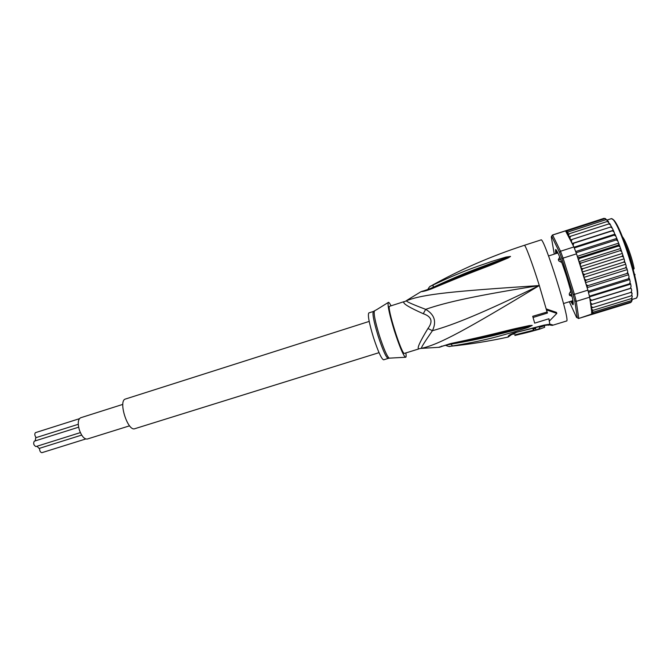 <?xml version="1.0" encoding="UTF-8"?>
<svg xmlns="http://www.w3.org/2000/svg" width="671" height="671" viewBox="0 0 671 671"><rect width="100%" height="100%" fill="white"/><g stroke="black" fill="none" stroke-linecap="round" stroke-linejoin="round"><path stroke-width="1.01" d="M35.253 440.881L35.68 437.76L78.264 424.298M39.111 448.438L36.972 446.249M35.974 446.559L35.949 446.567C33.709 445.318 33.139 443.531 34.246 441.199L78.641 427.192M41.896 452.673L41.87 452.69C40.335 452.338 39.564 450.878 39.564 448.295M36.142 437.618C34.624 435.504 34.397 433.852 35.471 432.644L79.371 418.712M122.827 404.378L80.604 417.781C77.987 419.308 77.576 423.376 79.363 429.985C81.686 436.284 84.336 439.295 87.297 439.035L129.578 425.825M134.988 428.643L134.829 428.694C127.742 431.814 117.886 400.528 125.485 399.019L125.519 399.002M634.414 274.481L635.06 274.699L634.347 275.89M571.331 293.227L570.434 291.6L569.201 293.898L569.545 295.433L572.011 296.087M569.511 295.29L569.201 293.898M571.474 296.255L571.893 295.542M558.876 261.002L558.322 259.652L558.876 261.002L561.208 262.218L561.023 260.39M560.117 258.058L559.371 257.689L558.322 259.652M559.899 257.521L559.371 257.689M621.656 236.167C624.08 237.106 630.245 252.07 633.231 264.458L634.095 268.274L633.29 269.331C630.463 256.943 626.899 246.651 622.587 238.448M571.18 301.162L572.539 303.778L572.329 301.363L573.277 303.888M556.41 250.191L557.064 252.724L555.806 250.476L556.234 253.504M605.586 218.654L603.975 218.343L552.367 235.043L551.788 236.494L559.564 252.489L560.52 251.239L563.061 258.125L561.887 258.788L573.076 294.452L574.426 294.343L576.246 301.354L574.745 300.851L577.278 317.702L578.436 318.49M606.525 219.652L604.907 218.645L567.23 230.849L566.794 232.51L568.152 231.94L567.842 234.213L569.285 233.751L568.622 235.194L569.159 236.821L570.602 236.267L569.889 237.769L570.602 240L572.086 239.438L571.348 241.006L572.12 243.506L573.713 243.221L573.118 245.435L566.181 232.116L567.809 234.137M568.79 235.848L567.851 234.213L608.136 221.195L606.056 219.677L568.152 231.94M632.074 300.264L631.403 300.642L632.007 298.234M631.512 301.698L632.065 300.373M630.455 302.646L631.394 301.875M570.669 301.321L572.9 304.768C573.982 303.401 571.902 294.066 566.643 276.762C561.057 259.518 557.366 250.442 555.563 249.553L555.663 253.688M555.982 253.588L556.007 249.704M551.47 236.561L552.367 235.043M577.278 317.702L576.574 317.492L569.318 301.74M554.28 254.133L551.277 236.913L551.788 236.494M573.076 294.452L574.745 300.851M563.061 258.125L574.426 294.343L587.905 290.157L576.515 253.839L563.061 258.125M559.564 252.489L561.887 258.788M578.645 318.499L592.015 313.961L589.666 297.203L576.246 301.354L578.771 318.423L591.755 314.456M566.181 232.116L565.536 230.866L552.602 235.051L560.52 251.239L573.906 246.945L573.118 245.435M589.666 297.203L587.905 290.157M576.515 253.839L573.906 246.945M573.227 304.391L570.987 301.22M589.859 298.821L591.612 300.298L590.119 300.893L590.925 303.384L592.409 304.231L590.841 304.542L591.537 306.773L592.971 307.578L591.445 307.872L591.939 309.516L593.281 310.279L591.788 310.564L591.587 313.105M590.119 300.893L631.117 288.236L630.43 288.312L631.084 286.316L630.597 283.749L629.549 283.766L630.186 281.786L629.557 278.968L628.442 278.775L629.062 276.846L628.316 273.827L627.108 273.433L627.729 271.579L626.873 268.425L625.598 267.83L626.219 266.093L625.28 262.856L623.921 262.093L624.558 260.491L623.544 257.236L622.109 256.322L622.78 254.888L621.707 251.675L620.214 250.627L581.036 263.032L580.197 264.81L581.346 268.174L582.898 268.694L581.967 270.111L582.361 271.973L583.116 273.768L584.693 274.414L583.711 275.706L584.005 277.341L584.793 279.337L586.395 280.101L585.347 281.241L585.548 282.625L586.362 284.789L587.964 285.636L586.865 286.844M581.036 263.032L579.484 262.655L580.197 264.81M620.214 250.627L620.96 249.52L620.046 246.936L618.578 246.031L579.467 258.452L578.561 259.862L579.484 262.655M577.555 257.152L579.157 257.555L618.251 245.133L618.997 244.076L617.882 241.149L616.272 239.933L576.112 252.741M630.379 302.671L591.646 314.514M631.017 302.017L592.384 313.667M631.403 300.642L592.233 312.46M591.914 312.56L593.181 313.592M593.357 312.292L591.839 310.816M565.997 231.361L567.23 230.849M566.022 231.478L566.483 231.327M557.064 252.724L557.71 252.514L557.064 252.724M559.413 256.339L557.702 252.481M563.304 266.655L561.417 261.447M571.071 292.179L569.629 286.811M573.068 301.438L572.313 297.429M574.015 247.238L614.753 234.196L614.099 232.065L612.422 230.799L573.713 243.221M612.422 230.799L613.336 230.405L612.313 228.283L610.61 227.041L572.086 239.438M572.12 243.506L613 230.379M630.43 288.312L591.612 300.298M589.574 296.825L630.404 284.194M629.549 283.766L589.423 296.188M588.492 292.413L629.465 279.698M628.442 278.775L588.199 291.273M587.125 287.658L628.324 274.825M627.108 273.433L587.964 285.636M585.548 282.625L626.982 269.675M625.598 267.83L586.395 280.101M584.005 277.341L625.481 264.332M623.921 262.093L584.693 274.414M623.845 258.914L582.361 271.973M622.109 256.322L582.898 268.694M580.641 266.613L622.101 253.521M578.989 261.698L620.398 248.572M577.286 256.305L618.427 243.212M616.272 239.933L617.077 239.086L615.97 236.377L614.317 235.118L574.292 247.935M575.668 251.55L616.574 238.499M614.317 235.118L615.173 234.506L614.753 234.196M631.897 295.45L632.317 296.397L631.545 298.545L593.281 310.279M631.528 292.011L632.157 293.739L631.436 295.768L592.971 307.578M631.117 288.236L631.747 290.35L631.059 292.338L592.409 304.231M609.637 223.686L607.398 221.438L569.285 233.751M607.398 221.438L608.136 221.195M610.61 227.041L611.549 226.781L612.002 227.654M571.449 241.426L570.87 239.916M611.281 226.832L610.685 225.162L608.933 223.896L570.602 236.267M608.933 223.896L609.822 223.669L610.266 224.424M630.195 283.137L630.287 283.607M629.104 278.096L629.239 278.675M627.796 272.728L627.964 273.391M626.286 267.142L626.488 267.855M624.617 261.43L624.844 262.176M418.62 348.819C416.934 348.283 420.038 341.505 427.939 328.496L432.418 330.711C436.771 321.669 434.523 314.54 425.674 309.348C446.307 302.143 476.838 295.466 539.316 285.544C466.194 329.646 439.555 344.424 421.413 348.333L418.62 348.819L421.413 348.333C420.927 347.872 424.6 341.992 432.418 330.711C453.487 324.94 482.432 313.164 539.316 285.544C454.099 291.214 423.636 293.932 406.383 300.759L403.816 301.958L406.383 300.759C406.274 301.581 412.707 304.441 425.674 309.348L423.267 313.718C409.251 307.469 402.768 303.544 403.816 301.958M388.182 358.415L383.619 359.824C381.522 359.077 378.142 351.646 373.479 337.538C369.092 323.019 367.549 314.816 368.849 312.912L373.395 311.461C372.17 313.29 373.713 321.375 378.041 335.726L378.142 336.07C382.805 350.195 386.152 357.643 388.182 358.415L389.583 358.129M386.077 303.829L376.548 309.742M391.856 358.004L402.986 357.4M529.193 331.986L533.378 330.87L533.42 330.233L514.833 334.888L514.942 335.466L529.109 331.96M528.329 332.212L521.577 333.873M544.298 326.014L544.693 327.272L539.66 329.125L539.761 328.471L534.208 330.644L533.562 329.067M539.66 329.125L534.208 330.644M391.034 305.808C389.583 302.957 388.635 301.858 388.19 302.52C387.502 305.64 389.591 315.135 394.439 330.988C399.471 346.429 403.137 355.185 405.427 357.266C406.165 357.551 406.316 356.108 405.871 352.938M514.833 334.888L514.942 335.466M528.362 332.153L521.652 333.856M532.917 328.622L533.42 330.233M535.911 330.166L535.424 327.934M535.441 327.934L535.944 329.536M535.399 328.538L533.73 329L534.233 330.627M533.093 329.193L533.73 329M540.482 327.129L546.882 324.848M539.258 326.869L539.761 328.471M389.692 306.244L389.658 306.253C386.236 305.8 401.946 355.689 404.487 353.365L418.889 348.903M427.939 328.496C433.206 321.535 431.654 316.603 423.267 313.718M510.228 256.515L505.959 257.899L510.228 256.515M427.729 289.679L433.08 287.314C469.264 270.631 482.264 266.932 491.843 263.04L505.959 257.899L505.917 257.077L510.522 256.414M510.497 256.498L508.09 257.974L507.729 257.58L469.365 272.434M438.54 347.343L450.837 343.527C491.516 334.913 505.632 330.736 515.697 328.53L529.344 325.569L532.162 325.376L529.268 326.081L531.986 325.519L512.216 330.887C501.723 333.286 488.085 337.773 451.013 344.156L445.443 345.263C448.354 346.513 449.956 346.848 450.283 346.286L449.125 346.404M532.162 325.376L527.632 326.811L528.06 327.49L512.87 332.304C502.512 334.93 489.084 339.945 452.43 345.959L450.946 344.013M492.589 335.022L529.268 326.081L529.344 325.569M508.09 257.974L495.391 263.3C486.056 267.184 472.325 271.772 433.34 288.069L431.763 288.756L432.183 287.985M431.763 288.756C426.714 290.635 423.158 291.6 421.078 291.642L421.027 291.667M433.34 288.069L433.751 287.272M430.254 286.358L433.172 284.949L433.114 287.565M433.172 284.949C468.786 268.232 481.963 265.12 491.558 261.489L505.917 257.077M532.724 316.301L534.678 323.145L532.724 316.301L547.075 312.023L539.316 285.544C532.346 263.275 525.242 244.353 524.336 245.309C491.256 256.079 460.063 269.667 430.757 286.081L430.757 286.081C430.195 285.938 429.214 287.062 427.813 289.453M548.652 324.689L552.443 324.848L552.25 325.385L548.056 324.714M449.151 343.862L449.889 344.206M450.837 343.527L451.583 343.896M452.43 345.959L450.283 346.286C469.574 344.332 488.891 341.245 508.232 337.027L508.132 336.557C508.475 335.282 511.042 333.932 515.831 332.489L544.047 325.108L549.851 324.194L552.443 324.848M532.229 325.427L528.06 327.49M533.135 317.458L547.452 313.038L547.075 312.023M534.678 323.145L548.903 318.767L549.423 321.015L548.777 318.809M546.613 309.935L556.838 313.407L556.452 312.401L546.236 308.912L547.452 313.038M556.838 313.407L549.423 321.015M552.25 325.385L566.517 321.015C571.013 322.642 543.736 236.016 540.985 239.924L524.336 245.309M569.57 294.67L571.684 294.653M558.733 260.147L560.47 258.964M634.992 274.573L633.919 273.458M571.927 301.313L572.917 301.011M557.727 252.573L556.729 252.892L557.727 252.581M572.363 243.556L573.051 245.225M589.926 299.031L590.304 300.759M586.244 284.529L586.857 286.743M584.684 279.102L585.355 281.409M583.007 273.558L583.728 275.898M581.245 267.997L582 270.329M577.605 257.245L578.603 260.088M579.157 257.555L579.467 258.452M618.578 246.031L618.251 245.133M591.688 308.87L591.83 310.572M591.344 306.286L591.579 307.897M590.757 302.982L591.05 304.567M569.26 236.754L570.006 238.272M613.848 231.503L613.353 230.438M623.434 256.901L622.881 255.19M621.581 251.29L621.036 249.738M619.92 246.584L619.081 244.294M617.706 240.679L617.135 239.253M615.752 235.865L615.223 234.607M608.622 221.824L608.161 221.187M572.044 302L571.516 302.168M571.264 301.455L572.9 300.952M556.645 252.791L556.049 252.975M556.376 252.095L555.848 252.262M573.168 302.185L572.732 302.319M572.975 301.17L572.338 301.363L572.975 301.17M632.275 299.383L635.831 298.293C644.051 298.704 617.312 213.789 610.811 218.83L607.221 219.987M636.695 297.253C642.91 293.739 619.224 218.511 612.111 219.191M631.185 292.288L631.721 293.193M406.668 300.457L421.078 291.642L423.435 290.912M511.78 334.611L512.837 333.831M548.467 325.309L548.467 324.705M492.573 335.022L449.788 344.223C439.857 346.546 440.235 347.427 438.784 347.318L421.757 348.366M548.383 324.714L546.739 325.292M374.703 310.883L374.384 311.084C373.604 313.835 375.248 321.912 379.308 335.332L379.417 335.668C383.745 348.878 387.008 356.376 389.205 358.155L392.51 357.97M511.176 334.821L508.132 336.557M544.047 325.108L549.851 324.194L549.046 319.992M515.831 332.489L544.072 325.469M508.224 337.035L511.042 334.955M81.686 435.085L39.086 448.446M80.369 432.61L35.949 446.567M85.745 438.977L41.87 452.69M369.193 321.409L125.485 399.019M379.04 352.661L134.829 428.694M572.799 300.667L563.531 303.535M557.844 252.992L548.559 255.961M633.29 269.591L634.137 268.618M572.967 244.856L572.438 243.556M590.077 299.392L590.371 300.725M586.362 284.789L586.865 286.601M584.793 279.337L585.347 281.241M583.116 273.768L583.711 275.706M581.967 270.111L581.346 268.174M580.163 264.559L579.568 262.78M578.561 259.862L577.689 257.362M591.939 309.516L592.065 310.564M591.537 306.773L591.713 307.888M590.925 303.384L591.151 304.559M592.325 313.349L592.409 313.768M592.241 312.543L592.174 311.696M567.557 233.223L567.062 232.367M566.651 231.654L566.425 231.201M571.348 241.006L570.853 239.866M569.889 237.769L569.377 236.695M568.622 235.194L568.069 234.145M571.918 301.313L572.917 301.002M404.017 301.656L389.658 306.253M373.395 311.461L376.85 309.549M384.995 304.5L388.19 302.52M401.191 357.492L405.427 357.266M424.047 290.753L432.09 288.027L469.339 272.451M512.904 334.259L514.447 333.898M441.728 346.102L441.216 346.538M511.856 334.083L515.873 332.866"/></g></svg>
